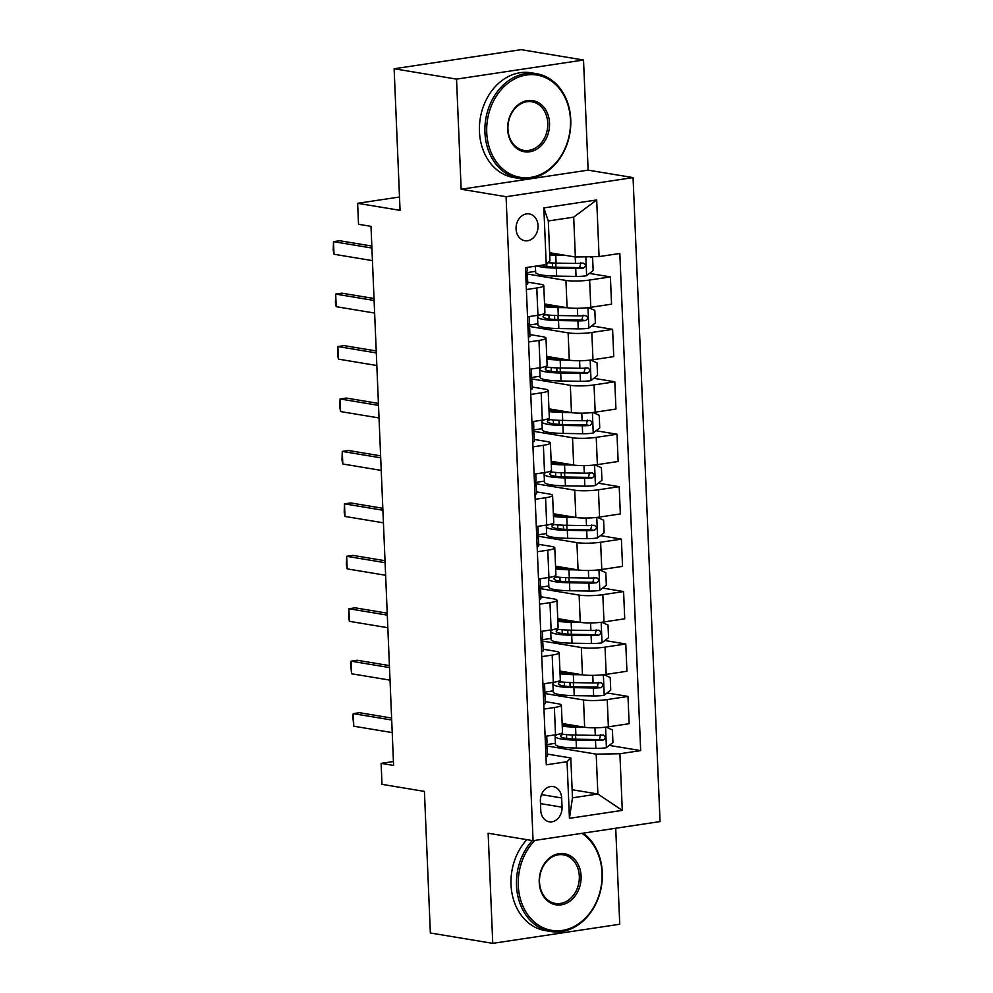 <?xml version="1.0" encoding="UTF-8"?>
<svg xmlns="http://www.w3.org/2000/svg" width="993" height="993" viewBox="0 0 993 993"><rect width="100%" height="100%" fill="white"/><g stroke="black" fill="none" stroke-linecap="round" stroke-linejoin="round"><path stroke-width="1.49" d="M516.062 228.973A13.592 10.911 99.4 0 0 524.825 240.728A13.592 10.911 99.4 0 0 538.032 225.672A13.592 10.911 99.4 0 0 529.269 213.917A13.592 10.911 99.4 0 0 516.062 228.973M583.524 60.014L521.126 49.65L394.134 68.753L456.532 79.117L461.149 189.241L506.082 196.713L633.062 177.598L588.129 170.138L583.524 60.014L456.532 79.117M506.082 196.713L533.067 840.686L660.047 821.583L633.062 177.598M533.067 840.686L488.146 833.226L492.751 943.35L619.744 924.247L615.722 828.249M492.751 943.35L430.354 932.986L424.421 791.396L381.995 784.346L381.113 763.369L393.6 765.442L370.997 226.354L358.523 224.281L357.641 203.304L400.067 210.342L394.134 68.753M562.05 807.197L561.666 797.962A13.17 10.575 99.4 0 0 553.188 786.58A13.17 10.575 99.4 0 0 540.391 801.165L540.775 810.4A13.17 10.575 99.4 0 0 549.266 821.782A13.17 10.575 99.4 0 0 562.05 807.197L540.49 803.61M619.905 753.737L622.288 810.375L569.436 818.331L567.053 761.693L570.801 757.969L572.477 797.826L597.873 794.003L596.197 754.146L619.905 753.737L640.671 750.609L619.831 253.476L599.077 256.591L575.357 257.001L573.693 217.144L548.297 220.967L549.961 260.824L546.224 264.548L543.841 207.909L596.694 199.953L599.077 256.591M546.224 264.548L525.458 267.676L546.299 764.809L567.053 761.693M399.509 196.999L357.641 203.304M393.427 761.519L381.113 763.369M572.129 789.72L597.873 794.003L622.288 810.375M570.801 757.969L547.491 754.097M526.377 289.546L536.791 287.982A16.993 2.557 -2.4 0 0 543.779 285.612A16.993 2.557 -2.4 0 0 540.54 284.259L527.717 282.124M528.574 341.989L538.988 340.425A16.993 2.557 -2.4 0 0 545.976 338.054A16.993 2.557 -2.4 0 0 542.737 336.701L529.914 334.567M530.771 394.432L541.185 392.856A16.993 2.557 -2.4 0 0 548.173 390.497A16.993 2.557 -2.4 0 0 544.934 389.132L532.111 387.009M532.968 446.875L543.382 445.298A16.993 2.557 -2.4 0 0 550.37 442.928A16.993 2.557 -2.4 0 0 547.131 441.575L534.308 439.452M535.165 499.305L545.579 497.741A16.993 2.557 -2.4 0 0 552.58 495.37A16.993 2.557 -2.4 0 0 549.328 494.017L536.505 491.895M537.362 551.748L547.776 550.184A16.993 2.557 -2.4 0 0 554.777 547.813A16.993 2.557 -2.4 0 0 551.525 546.46L538.702 544.325M539.559 604.191L549.985 602.627A16.993 2.557 -2.4 0 0 556.974 600.256A16.993 2.557 -2.4 0 0 553.722 598.903L540.9 596.768M541.756 656.634L552.182 655.07A16.993 2.557 -2.4 0 0 559.171 652.699A16.993 2.557 -2.4 0 0 555.919 651.346L543.097 649.211M543.953 709.076L554.379 707.512A16.993 2.557 -2.4 0 0 561.368 705.142A16.993 2.557 -2.4 0 0 558.116 703.789L545.294 701.654M546.646 745.917L596.197 754.146M562.137 723.487L584.654 727.236A16.993 2.557 -2.4 0 0 608.374 726.826L629.14 723.698L627.986 696.428L607.071 692.953M544.449 693.474L583.512 699.966A16.993 2.557 -2.4 0 0 607.232 699.556L627.986 696.428M559.94 671.045L582.457 674.793A16.993 2.557 -2.4 0 0 606.177 674.384L626.931 671.256L625.789 643.985L604.874 640.51M542.252 641.031L581.315 647.523A16.993 2.557 -2.4 0 0 605.035 647.113L625.789 643.985M557.743 618.614L580.26 622.35A16.993 2.557 -2.4 0 0 603.98 621.941L624.734 618.813L623.592 591.555L602.677 588.079M540.055 588.588L579.118 595.08A16.993 2.557 -2.4 0 0 602.838 594.67L623.592 591.555M555.546 566.171L578.063 569.908A16.993 2.557 -2.4 0 0 601.783 569.498L622.537 566.382L621.395 539.112L600.48 535.637M537.846 536.146L576.921 542.637A16.993 2.557 -2.4 0 0 600.628 542.228L621.395 539.112M553.349 513.729L575.866 517.465A16.993 2.557 -2.4 0 0 599.573 517.055L620.34 513.94L619.198 486.669L598.283 483.194M535.649 483.715L574.724 490.194A16.993 2.557 -2.4 0 0 598.431 489.785L619.198 486.669M551.14 461.286L573.669 465.022A16.993 2.557 -2.4 0 0 597.376 464.625L618.142 461.497L617.001 434.226L596.085 430.751M533.452 431.272L572.527 437.752A16.993 2.557 -2.4 0 0 596.234 437.354L617.001 434.226M548.943 408.843L571.471 412.591A16.993 2.557 -2.4 0 0 595.179 412.182L615.945 409.054L614.804 381.784L593.876 378.308M531.255 378.829L570.33 385.321A16.993 2.557 -2.4 0 0 594.037 384.912L614.804 381.784M546.746 356.4L569.274 360.149A16.993 2.557 -2.4 0 0 592.982 359.739L613.748 356.611L612.607 329.341L591.679 325.865M529.058 326.387L568.133 332.878A16.993 2.557 -2.4 0 0 591.84 332.469L612.607 329.341M544.549 303.957L567.077 307.706A16.993 2.557 -2.4 0 0 590.785 307.296L611.551 304.168L610.41 276.898L589.482 273.423M526.861 273.944L565.936 280.436A16.993 2.557 -2.4 0 0 589.643 280.026L610.41 276.898M549.625 252.731L575.357 257.001M545.095 736.347L555.521 734.783A16.993 2.557 -2.4 0 0 562.51 732.412L561.368 705.142M640.671 750.609L609.268 745.395M555.397 743.298L546.237 744.676M542.898 683.904L553.324 682.34A16.993 2.557 -2.4 0 0 560.313 679.969L559.171 652.699M553.2 690.855L544.04 692.233M551.003 638.412L541.843 639.79M540.701 631.461L551.127 629.897A16.993 2.557 -2.4 0 0 558.116 627.526L556.974 600.256M548.806 585.969L539.646 587.347M538.504 579.018L548.93 577.454A16.993 2.557 -2.4 0 0 555.919 575.084L554.777 547.813M546.609 533.526L537.449 534.917M536.307 526.575L546.721 525.012A16.993 2.557 -2.4 0 0 553.722 522.641L552.58 495.37M544.412 481.096L535.252 482.474M534.11 474.145L544.524 472.569A16.993 2.557 -2.4 0 0 551.525 470.198L550.37 442.928M542.215 428.653L533.055 430.031M531.913 421.702L542.327 420.126A16.993 2.557 -2.4 0 0 549.328 417.755L548.173 390.497M540.018 376.21L530.858 377.588M529.716 369.259L540.13 367.695A16.993 2.557 -2.4 0 0 547.118 365.325L545.976 338.054M537.821 323.768L528.661 325.145M527.519 316.817L537.933 315.253A16.993 2.557 -2.4 0 0 544.921 312.882L543.779 285.612M535.624 271.325L526.464 272.703M572.477 797.826L569.436 818.331M543.841 207.909L548.297 220.967M596.694 199.953L573.693 217.144M461.149 189.241L588.129 170.138M545.951 756.666A11.258 1.688 -2.4 0 0 547.565 755.71A11.258 1.688 -2.4 0 0 547.553 755.648M545.616 748.697A11.258 1.688 -2.4 0 0 547.23 747.741A11.258 1.688 -2.4 0 0 547.217 747.667L546.212 744.601A32.496 4.878 -2.4 0 0 545.405 743.757M547.006 742.64A11.258 1.688 177.6 0 1 547.019 742.714A11.258 1.688 177.6 0 1 545.405 743.658M392.223 732.598L353.793 726.218L352.726 715.854L353.272 713.632L359.441 712.701L391.602 718.038M353.793 726.218L353.272 713.632L391.689 720.012M578.782 726.255L577.504 726.231A26.972 4.059 177.6 0 1 562.187 724.642M584.703 727.236L575.555 727.087A32.496 4.878 177.6 0 1 562.249 726.218M606.14 727.124L612.408 729.942L612.942 742.528L606.251 747.754A11.258 1.688 177.6 0 1 595.825 748.374L576.436 748.064A32.496 4.878 177.6 0 1 555.447 744.39L555.112 736.421A32.496 4.878 -2.4 0 0 576.101 740.095L595.502 740.406A11.258 1.688 -2.4 0 0 603.036 740.12C606.015 738.109 605.941 736.434 602.825 735.093A11.258 1.688 177.6 0 1 595.291 735.379L575.89 735.068A32.496 4.878 177.6 0 1 560.189 733.815M575.121 739.164A15.503 2.334 -2.4 0 0 575.717 738.482L575.568 735.056M557.532 734.435A32.496 4.878 -2.4 0 0 555.112 736.421M600.653 734.721L599.437 739.524A5.735 0.856 177.6 0 1 597.451 739.549L578.05 739.239A26.972 4.059 177.6 0 1 560.635 736.185A26.972 4.059 177.6 0 1 563.304 734.286M603.446 735.105L602.825 735.093M543.754 704.223A11.258 1.688 -2.4 0 0 545.368 703.267A11.258 1.688 -2.4 0 0 545.356 703.205M543.419 696.254A11.258 1.688 -2.4 0 0 545.033 695.299A11.258 1.688 -2.4 0 0 545.02 695.237L544.015 692.158A32.496 4.878 -2.4 0 0 543.208 691.314M544.809 690.197A11.258 1.688 177.6 0 1 544.822 690.272A11.258 1.688 177.6 0 1 543.208 691.215M390.026 680.155L351.596 673.775L350.529 663.411L351.075 661.189L357.244 660.258L389.405 665.595M351.596 673.775L351.075 661.189L389.492 667.569M541.557 651.78A11.258 1.688 -2.4 0 0 543.171 650.837A11.258 1.688 -2.4 0 0 543.146 650.763M541.222 643.812A11.258 1.688 -2.4 0 0 542.836 642.856A11.258 1.688 -2.4 0 0 542.823 642.794L541.818 639.715A32.496 4.878 -2.4 0 0 541.011 638.871M542.612 637.754A11.258 1.688 177.6 0 1 542.625 637.829A11.258 1.688 177.6 0 1 541.011 638.772M387.816 627.713L349.399 621.333L348.593 617.261L348.878 608.746L355.047 607.815L387.208 613.165M349.399 621.333L348.878 608.746L387.295 615.126M539.36 599.338A11.258 1.688 -2.4 0 0 540.962 598.394A11.258 1.688 -2.4 0 0 540.949 598.32M539.025 591.369A11.258 1.688 -2.4 0 0 540.639 590.425A11.258 1.688 -2.4 0 0 540.614 590.351L539.621 587.273A32.496 4.878 -2.4 0 0 538.814 586.429M540.403 585.311A11.258 1.688 177.6 0 1 540.428 585.386A11.258 1.688 177.6 0 1 538.814 586.329M385.619 575.27L347.202 568.89L346.396 564.818L346.681 556.303L352.85 555.372L385.011 560.722M347.202 568.89L346.681 556.303L385.098 562.683M576.585 673.813L575.307 673.8A26.972 4.059 177.6 0 1 559.99 672.199M582.506 674.793L573.358 674.657A32.496 4.878 177.6 0 1 560.052 673.788M603.943 674.681L610.211 677.499L610.745 690.085L604.054 695.311A11.258 1.688 177.6 0 1 593.628 695.932L574.239 695.634A32.496 4.878 177.6 0 1 553.25 691.947L552.915 683.978A32.496 4.878 -2.4 0 0 573.904 687.653L593.293 687.963A11.258 1.688 -2.4 0 0 600.839 687.677C603.818 685.679 603.744 683.991 600.628 682.65A11.258 1.688 177.6 0 1 593.082 682.936L573.693 682.625A32.496 4.878 177.6 0 1 557.992 681.372M572.924 686.722A15.503 2.334 -2.4 0 0 573.507 686.039L573.371 682.613M555.335 681.992A32.496 4.878 -2.4 0 0 552.915 683.978M598.444 682.29L597.24 687.082A5.735 0.856 177.6 0 1 595.254 687.106L575.853 686.796A26.972 4.059 177.6 0 1 558.438 683.743A26.972 4.059 177.6 0 1 561.107 681.843M601.249 682.663L600.628 682.65M574.388 621.37L573.11 621.357A26.972 4.059 177.6 0 1 557.793 619.756M579.118 595.08L580.26 622.35L571.161 622.214A32.496 4.878 177.6 0 1 557.855 621.345M601.733 622.239L608.014 625.056L608.548 637.643L601.857 642.868A11.258 1.688 177.6 0 1 591.431 643.501L572.042 643.191A32.496 4.878 177.6 0 1 551.053 639.504L550.718 631.536A32.496 4.878 -2.4 0 0 571.707 635.222L591.096 635.52A11.258 1.688 -2.4 0 0 598.642 635.235C601.621 633.236 601.547 631.56 598.431 630.207A11.258 1.688 177.6 0 1 590.885 630.493L571.496 630.183A32.496 4.878 177.6 0 1 555.795 628.929M570.727 634.279A15.503 2.334 -2.4 0 0 571.31 633.608L571.174 630.17M553.138 629.55A32.496 4.878 -2.4 0 0 550.718 631.536M596.247 629.847L595.043 634.639A5.735 0.856 177.6 0 1 593.057 634.664L573.656 634.353A26.972 4.059 177.6 0 1 556.229 631.3A26.972 4.059 177.6 0 1 558.91 629.401M599.052 630.22L598.431 630.207M572.191 568.927L570.913 568.915A26.972 4.059 177.6 0 1 555.583 567.313M578.1 569.92L568.964 569.771A32.496 4.878 177.6 0 1 555.658 568.902M599.536 569.796L605.817 572.613L606.338 585.2L599.66 590.438A11.258 1.688 177.6 0 1 589.234 591.058L569.833 590.748A32.496 4.878 177.6 0 1 548.856 587.062L548.521 579.093A32.496 4.878 -2.4 0 0 569.51 582.779L588.899 583.09A11.258 1.688 -2.4 0 0 596.433 582.804C599.424 580.793 599.35 579.118 596.222 577.765A11.258 1.688 177.6 0 1 588.688 578.05L569.299 577.74A32.496 4.878 177.6 0 1 553.597 576.486M568.517 581.836A15.503 2.334 -2.4 0 0 569.113 581.166L568.977 577.74M550.929 577.119A32.496 4.878 -2.4 0 0 548.521 579.093M594.05 577.405L592.846 582.196A5.735 0.856 177.6 0 1 590.847 582.233L571.459 581.923A26.972 4.059 177.6 0 1 554.032 578.857A26.972 4.059 177.6 0 1 556.713 576.97M596.855 577.789L596.222 577.765M537.163 546.895A11.258 1.688 -2.4 0 0 538.765 545.951A11.258 1.688 -2.4 0 0 538.752 545.877M536.828 538.926A11.258 1.688 -2.4 0 0 538.429 537.983A11.258 1.688 -2.4 0 0 538.417 537.908L537.424 534.83A32.496 4.878 -2.4 0 0 536.617 533.998M538.206 532.869A11.258 1.688 177.6 0 1 538.218 532.943A11.258 1.688 177.6 0 1 536.617 533.899M383.422 522.827L345.005 516.447L344.199 512.376L344.472 503.861L350.653 502.93L382.814 508.279M345.005 516.447L344.472 503.861L382.901 510.241M569.994 516.497L568.716 516.472A26.972 4.059 177.6 0 1 553.386 514.87M574.724 490.194L575.866 517.465L566.767 517.328A32.496 4.878 177.6 0 1 553.461 516.459M597.339 517.353L603.62 520.183L604.141 532.769L597.451 537.995A11.258 1.688 177.6 0 1 587.037 538.616L567.636 538.305A32.496 4.878 177.6 0 1 546.659 534.619L546.324 526.65A32.496 4.878 -2.4 0 0 567.301 530.336L586.702 530.647A11.258 1.688 -2.4 0 0 594.236 530.361C597.227 528.35 597.153 526.675 594.025 525.322A11.258 1.688 177.6 0 1 586.491 525.607L567.09 525.297A32.496 4.878 177.6 0 1 551.4 524.043M566.32 529.393A15.503 2.334 -2.4 0 0 566.916 528.723L566.78 525.297M548.732 524.676A32.496 4.878 -2.4 0 0 546.324 526.65M591.853 524.962L590.649 529.765A5.735 0.856 177.6 0 1 588.65 529.79L569.262 529.48A26.972 4.059 177.6 0 1 551.835 526.427A26.972 4.059 177.6 0 1 554.516 524.527M594.658 525.347L594.025 525.322M534.892 840.413A51.822 41.619 99.4 0 0 518.284 885.545A51.822 41.619 99.4 0 0 562.299 930.429A51.822 41.619 99.4 0 0 602.031 872.946A51.822 41.619 99.4 0 0 581.873 833.338M583.189 833.139A53.088 42.637 -80.6 0 1 602.304 872.661A53.088 42.637 -80.6 0 1 550.718 931.496A53.088 42.637 -80.6 0 1 516.509 885.57A53.088 42.637 -80.6 0 1 532.347 840.562M539.224 882.392A25.905 20.803 -80.6 0 1 559.084 853.657A25.905 20.803 -80.6 0 1 581.091 876.099A25.905 20.803 -80.6 0 1 561.231 904.834A25.905 20.803 -80.6 0 1 539.224 882.392M579.316 876.124A24.639 19.786 99.4 0 0 563.441 854.824A24.639 19.786 99.4 0 0 539.509 882.119A24.639 19.786 99.4 0 0 555.372 903.419A24.639 19.786 99.4 0 0 579.316 876.124M550.718 931.496L545.219 930.578A53.088 42.637 -80.6 0 1 511.023 884.664A53.088 42.637 -80.6 0 1 526.861 839.656M486.731 132.491A51.822 41.619 99.4 0 0 530.746 177.375A51.822 41.619 99.4 0 0 570.466 119.892A51.822 41.619 99.4 0 0 526.451 75.009A51.822 41.619 99.4 0 0 486.731 132.491M570.752 119.607A53.088 42.637 -80.6 0 1 519.153 178.442A53.088 42.637 -80.6 0 1 484.944 132.516A53.088 42.637 -80.6 0 1 536.543 73.693A53.088 42.637 -80.6 0 1 570.752 119.607M507.659 129.338A25.905 20.803 -80.6 0 1 527.519 100.603A25.905 20.803 -80.6 0 1 549.526 123.045A25.905 20.803 -80.6 0 1 529.666 151.78A25.905 20.803 -80.6 0 1 507.659 129.338M547.751 123.07A24.639 19.786 99.4 0 0 531.888 101.77A24.639 19.786 99.4 0 0 507.944 129.065A24.639 19.786 99.4 0 0 523.808 150.365A24.639 19.786 99.4 0 0 547.751 123.07M519.153 178.442L513.654 177.524A53.088 42.637 -80.6 0 1 479.458 131.61A53.088 42.637 -80.6 0 1 531.056 72.787L536.543 73.693M534.966 494.452A11.258 1.688 -2.4 0 0 536.568 493.509A11.258 1.688 -2.4 0 0 536.555 493.434M534.631 486.483A11.258 1.688 -2.4 0 0 536.232 485.54A11.258 1.688 -2.4 0 0 536.22 485.465L535.227 482.387A32.496 4.878 -2.4 0 0 534.42 481.555M536.009 480.438A11.258 1.688 177.6 0 1 536.021 480.5A11.258 1.688 177.6 0 1 534.42 481.456M381.225 470.397L342.808 464.004L342.002 459.933L342.275 451.418L348.456 450.499L380.617 455.837M342.808 464.004L342.275 451.418L380.704 457.81M532.769 442.022A11.258 1.688 -2.4 0 0 534.371 441.066A11.258 1.688 -2.4 0 0 534.358 440.991M532.434 434.04A11.258 1.688 -2.4 0 0 534.035 433.097A11.258 1.688 -2.4 0 0 534.023 433.022L533.03 429.944A32.496 4.878 -2.4 0 0 532.223 429.113M533.812 427.995A11.258 1.688 177.6 0 1 533.824 428.057A11.258 1.688 177.6 0 1 532.223 429.013M379.028 417.954L340.611 411.574L339.805 407.49L340.078 398.987L346.259 398.056L378.42 403.394M340.611 411.574L340.078 398.987L378.507 405.367M530.56 389.579A11.258 1.688 -2.4 0 0 532.174 388.623A11.258 1.688 -2.4 0 0 532.161 388.561M530.237 381.61A11.258 1.688 -2.4 0 0 531.838 380.654A11.258 1.688 -2.4 0 0 531.826 380.58L530.833 377.501A32.496 4.878 -2.4 0 0 530.026 376.67M531.615 375.553A11.258 1.688 177.6 0 1 531.627 375.615A11.258 1.688 177.6 0 1 530.026 376.57M376.831 365.511L338.414 359.131L337.608 355.06L337.881 346.545L344.062 345.614L376.223 350.951M338.414 359.131L337.881 346.545L376.31 352.925M528.363 337.136A11.258 1.688 -2.4 0 0 529.977 336.18A11.258 1.688 -2.4 0 0 529.964 336.118M528.04 329.167A11.258 1.688 -2.4 0 0 529.641 328.211A11.258 1.688 -2.4 0 0 529.629 328.149L528.636 325.071A32.496 4.878 -2.4 0 0 527.829 324.227M529.418 323.11A11.258 1.688 177.6 0 1 529.43 323.184A11.258 1.688 177.6 0 1 527.829 324.128M374.634 313.068L336.217 306.688L335.411 302.617L335.684 294.102L341.865 293.171L374.026 298.508M336.217 306.688L335.684 294.102L374.113 300.482M526.166 284.693A11.258 1.688 -2.4 0 0 527.779 283.75A11.258 1.688 -2.4 0 0 527.767 283.675M525.831 276.724A11.258 1.688 -2.4 0 0 527.444 275.769A11.258 1.688 -2.4 0 0 527.432 275.706L526.439 272.628A32.496 4.878 -2.4 0 0 525.632 271.784M527.221 270.667A11.258 1.688 177.6 0 1 527.233 270.741A11.258 1.688 177.6 0 1 525.62 271.685M372.437 260.625L334.02 254.245L333.214 250.174L333.487 241.659L339.668 240.728L371.829 246.065M334.02 254.245L333.487 241.659L371.903 248.039M567.797 464.054L566.519 464.029A26.972 4.059 177.6 0 1 551.189 462.428M573.706 465.034L564.558 464.885A32.496 4.878 177.6 0 1 551.264 464.016M595.142 464.923L601.423 467.74L601.944 480.327L595.254 485.552A11.258 1.688 177.6 0 1 584.84 486.173L565.439 485.862A32.496 4.878 177.6 0 1 544.462 482.176L544.127 474.207A32.496 4.878 -2.4 0 0 565.104 477.894L584.505 478.204A11.258 1.688 -2.4 0 0 592.039 477.918C595.03 475.908 594.956 474.232 591.828 472.879A11.258 1.688 177.6 0 1 584.294 473.164L564.893 472.854A32.496 4.878 177.6 0 1 549.203 471.601M564.123 476.963A15.503 2.334 -2.4 0 0 564.719 476.28L564.583 472.854M546.535 472.234A32.496 4.878 -2.4 0 0 544.127 474.207M589.656 472.519L588.452 477.323A5.735 0.856 177.6 0 1 586.453 477.348L567.065 477.037A26.972 4.059 177.6 0 1 549.638 473.984A26.972 4.059 177.6 0 1 552.319 472.085M592.461 472.904L591.828 472.879M565.6 411.611L564.322 411.586A26.972 4.059 177.6 0 1 548.992 409.997M571.509 412.591L562.361 412.443A32.496 4.878 177.6 0 1 549.067 411.574M592.945 412.48L599.226 415.297L599.747 427.884L593.057 433.109A11.258 1.688 177.6 0 1 582.643 433.73L563.242 433.42A32.496 4.878 177.6 0 1 542.265 429.746L541.93 421.764A32.496 4.878 -2.4 0 0 562.907 425.451L582.308 425.761A11.258 1.688 -2.4 0 0 589.842 425.476C592.833 423.465 592.759 421.789 589.631 420.436A11.258 1.688 177.6 0 1 582.097 420.722L562.696 420.411A32.496 4.878 177.6 0 1 547.006 419.158M561.926 424.52A15.503 2.334 -2.4 0 0 562.522 423.837L562.386 420.411M544.338 419.791A32.496 4.878 -2.4 0 0 541.93 421.764M587.459 420.076L586.255 424.88A5.735 0.856 177.6 0 1 584.256 424.905L564.856 424.594A26.972 4.059 177.6 0 1 547.441 421.541A26.972 4.059 177.6 0 1 550.11 419.642M590.264 420.461L589.631 420.436M563.403 359.168L562.112 359.143A26.972 4.059 177.6 0 1 546.795 357.554M568.133 332.878L569.274 360.149L560.164 360A32.496 4.878 177.6 0 1 546.87 359.131M590.748 360.037L597.029 362.855L597.55 375.441L590.86 380.667A11.258 1.688 177.6 0 1 580.446 381.287L561.045 380.977A32.496 4.878 177.6 0 1 540.068 377.303L539.733 369.334A32.496 4.878 -2.4 0 0 560.71 373.008L580.111 373.318A11.258 1.688 -2.4 0 0 587.645 373.033C590.624 371.022 590.562 369.346 587.434 367.993A11.258 1.688 177.6 0 1 579.9 368.291L560.499 367.981A32.496 4.878 177.6 0 1 544.809 366.715M559.729 372.077A15.503 2.334 -2.4 0 0 560.325 371.394L560.176 367.969M542.141 367.348A32.496 4.878 -2.4 0 0 539.733 369.334M585.262 367.633L584.058 372.437A5.735 0.856 177.6 0 1 582.059 372.462L562.659 372.152A26.972 4.059 177.6 0 1 545.244 369.098A26.972 4.059 177.6 0 1 547.913 367.199M588.067 368.018L587.434 367.993M561.194 306.725L559.915 306.713A26.972 4.059 177.6 0 1 544.598 305.112M567.115 307.706L557.967 307.569A32.496 4.878 177.6 0 1 544.66 306.688M588.551 307.594L594.832 310.412L595.353 322.998L588.663 328.224A11.258 1.688 177.6 0 1 578.249 328.844L558.848 328.546A32.496 4.878 177.6 0 1 537.871 324.86L537.536 316.891A32.496 4.878 -2.4 0 0 558.513 320.565L577.914 320.876A11.258 1.688 -2.4 0 0 585.448 320.59C588.427 318.592 588.365 316.904 585.237 315.563A11.258 1.688 177.6 0 1 577.703 315.848L558.302 315.538A32.496 4.878 177.6 0 1 542.612 314.284M557.532 319.634A15.503 2.334 -2.4 0 0 558.128 318.952L557.979 315.526M539.944 314.905A32.496 4.878 -2.4 0 0 537.536 316.891M583.065 315.191L581.861 319.994A5.735 0.856 177.6 0 1 579.862 320.019L560.462 319.709A26.972 4.059 177.6 0 1 543.047 316.655A26.972 4.059 177.6 0 1 545.716 314.756M585.87 315.575L585.237 315.563M558.997 254.282L557.718 254.27A26.972 4.059 177.6 0 1 549.675 253.873M564.918 255.263L555.77 255.127A32.496 4.878 177.6 0 1 549.712 254.916M589.916 256.753L592.635 257.969L593.156 270.555L586.466 275.781A11.258 1.688 177.6 0 1 576.052 276.414L556.651 276.104A32.496 4.878 177.6 0 1 535.661 272.417L535.401 266.174M555.335 267.191A15.503 2.334 -2.4 0 0 555.931 266.509L555.782 263.083M537.076 265.925A32.496 4.878 -2.4 0 0 556.316 268.122L575.717 268.433A11.258 1.688 -2.4 0 0 583.251 268.147C586.23 266.149 586.168 264.473 583.04 263.12A11.258 1.688 177.6 0 1 575.506 263.406L556.105 263.095A32.496 4.878 177.6 0 1 548.024 262.748M580.868 262.76L579.664 267.551A5.735 0.856 177.6 0 1 577.665 267.576L558.265 267.266A26.972 4.059 177.6 0 1 541.793 265.218M583.673 263.133L583.04 263.12M583.512 699.966L584.654 727.236M581.315 647.523L582.457 674.793M576.921 542.637L578.063 569.908M572.527 437.752L573.669 465.022M570.33 385.321L571.471 412.591M565.936 280.436L567.077 307.706M607.232 699.556L608.374 726.826M554.379 707.512L555.521 734.783M552.182 655.07L553.324 682.34M605.035 647.113L606.177 674.384M549.985 602.627L551.127 629.897M602.838 594.67L603.98 621.941M547.776 550.184L548.93 577.454M600.628 542.228L601.783 569.498M545.579 497.741L546.721 525.012M598.431 489.785L599.573 517.055M543.382 445.298L544.524 472.569M596.234 437.354L597.376 464.625M541.185 392.856L542.327 420.126M594.037 384.912L595.179 412.182M538.988 340.425L540.13 367.695M591.84 332.469L592.982 359.739M536.791 287.982L537.933 315.253M589.643 280.026L590.785 307.296M541.483 794.611L561.666 797.962M606.413 747.63L605.556 727.186M575.89 735.068L575.555 727.087M566.072 724.145L566.122 725.461M571.732 725.089L571.769 726.02M572.142 734.957L572.316 739.028M566.506 734.621L566.668 738.469M576.436 748.064L576.101 740.095M595.291 735.379L594.968 727.807M595.825 748.374L595.502 740.406M599.437 739.524L603.036 740.12M604.216 695.187L603.359 674.744M573.693 682.625L573.358 674.657M563.875 671.702L563.925 673.031M569.535 672.646L569.572 673.577M569.945 682.526L570.119 686.585M564.309 682.179L564.471 686.026M574.239 695.634L573.904 687.653M593.082 682.936L592.771 675.364M593.628 695.932L593.293 687.963M597.24 687.082L600.839 687.677M602.019 642.744L601.162 622.313M571.496 630.183L571.161 622.214M561.678 619.26L561.728 620.588M567.338 620.203L567.375 621.134M567.748 630.083L567.922 634.142M562.112 629.736L562.274 633.596M572.042 643.191L571.707 635.222M590.885 630.493L590.574 622.934M591.431 643.501L591.096 635.52M595.043 634.639L598.642 635.235M599.822 590.301L598.965 569.87M569.299 577.74L568.964 569.771M559.481 566.817L559.531 568.145M565.141 567.76L565.178 568.691M565.551 577.641L565.725 581.699M559.915 577.293L560.077 581.153M569.833 590.748L569.51 582.779M588.688 578.05L588.377 570.491M589.234 591.058L588.899 583.09M592.846 582.196L596.433 582.804M597.625 537.858L596.768 517.427M567.09 525.297L566.767 517.328M557.284 514.386L557.334 515.702M562.944 515.317L562.981 516.261M563.354 525.198L563.528 529.257M557.718 524.863L557.88 528.71M567.636 538.305L567.301 530.336M586.491 525.607L586.18 518.048M587.037 538.616L586.702 530.647M590.649 529.765L594.236 530.361M595.428 485.416L594.571 464.985M564.893 472.854L564.558 464.885M555.087 461.944L555.137 463.259M560.747 462.875L560.784 463.818M561.157 472.755L561.33 476.814M555.521 472.42L555.683 476.268M565.439 485.862L565.104 477.894M584.294 473.164L583.983 465.605M584.84 486.173L584.505 478.204M588.452 477.323L592.039 477.918M593.231 432.973L592.374 412.542M562.696 420.411L562.361 412.443M552.878 409.501L552.94 410.817M558.55 410.444L558.587 411.375M558.96 420.312L559.133 424.383M553.324 419.977L553.486 423.825M563.242 433.42L562.907 425.451M582.097 420.722L581.786 413.162M582.643 433.73L582.308 425.761M586.255 424.88L589.842 425.476M591.034 380.542L590.177 360.099M560.499 367.981L560.164 360M550.681 357.058L550.743 358.374M556.341 358.001L556.39 358.932M556.763 367.869L556.936 371.941M551.127 367.534L551.289 371.382M561.045 380.977L560.71 373.008M579.9 368.291L579.589 360.72M580.446 381.287L580.111 373.318M584.058 372.437L587.645 373.033M588.837 328.1L587.98 307.656M558.302 315.538L557.967 307.569M548.484 304.615L548.546 305.943M554.144 305.559L554.193 306.489M554.566 315.439L554.727 319.498M548.93 315.091L549.092 318.939M558.848 328.546L558.513 320.565M577.703 315.848L577.38 308.277M578.249 328.844L577.914 320.876M581.861 319.994L585.448 320.59M586.64 275.657L585.845 256.827M556.105 263.095L555.77 255.127M551.947 253.116L551.984 254.047M552.369 262.996L552.53 267.055M546.783 263.989L546.895 266.496M556.651 276.104L556.316 268.122M575.506 263.406L575.232 256.976M576.052 276.414L575.717 268.433M579.664 267.551L583.251 268.147M547.565 755.71L547.23 747.741M547.019 742.714L546.733 736.098M545.368 703.267L545.033 695.299M544.822 690.272L544.536 683.656M543.171 650.837L542.836 642.856M542.625 637.829L542.339 631.213M540.962 598.394L540.639 590.425M540.428 585.386L540.142 578.77M538.765 545.951L538.429 537.983M538.218 532.943L537.945 526.34M536.568 493.509L536.232 485.54M536.021 480.5L535.748 473.897M534.371 441.066L534.035 433.097M533.824 428.057L533.551 421.454M532.174 388.623L531.838 380.654M531.627 375.615L531.354 369.011M529.977 336.18L529.641 328.211M529.43 323.184L529.157 316.568M527.779 283.75L527.444 275.769M527.233 270.741L527.097 267.427"/></g></svg>
